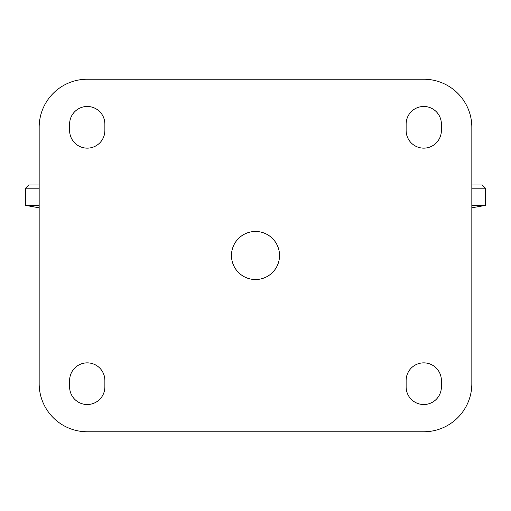<?xml version="1.0" encoding="UTF-8"?>
<svg xmlns="http://www.w3.org/2000/svg" width="511" height="511" viewBox="0 0 511 511"><rect width="100%" height="100%" fill="white"/><g stroke="black" fill="none" stroke-linecap="round" stroke-linejoin="round"><path stroke-width="0.77" d="M279.536 255.5A24.036 24.036 0 0 0 255.5 231.464A24.036 24.036 0 0 0 231.464 255.5A24.036 24.036 0 0 0 255.5 279.536A24.036 24.036 0 0 0 279.536 255.5M87.247 79.231L423.753 79.231A48.072 48.072 0 0 1 471.832 127.303L471.832 383.697A48.072 48.072 0 0 1 423.753 431.769L87.247 431.769A48.072 48.072 0 0 1 39.168 383.697L39.168 127.303A48.072 48.072 0 0 1 87.247 79.231M69.617 124.103L69.617 130.509A17.63 17.63 0 0 0 87.247 148.139A17.63 17.63 0 0 0 104.87 130.509L104.87 124.103A17.63 17.63 0 0 0 87.247 106.473A17.63 17.63 0 0 0 69.617 124.103M69.617 380.491L69.617 386.897A17.63 17.63 0 0 0 87.247 404.527A17.63 17.63 0 0 0 104.87 386.897L104.87 380.491A17.63 17.63 0 0 0 87.247 362.861A17.63 17.63 0 0 0 69.617 380.491M406.13 124.103L406.13 130.509A17.63 17.63 0 0 0 423.753 148.139A17.63 17.63 0 0 0 441.383 130.509L441.383 124.103A17.63 17.63 0 0 0 423.753 106.473A17.63 17.63 0 0 0 406.13 124.103M406.13 380.491L406.13 386.897A17.63 17.63 0 0 0 423.753 404.527A17.63 17.63 0 0 0 441.383 386.897L441.383 380.491A17.63 17.63 0 0 0 423.753 362.861A17.63 17.63 0 0 0 406.13 380.491M39.168 188.195L25.55 188.195L28.757 184.995L39.168 184.995M25.55 188.195L25.55 205.403L39.168 205.403M471.832 184.995L482.243 184.995L485.45 188.195L485.45 205.403L471.832 205.403M471.832 188.195L485.45 188.195M39.168 207.805L25.55 205.403M471.832 207.805L485.45 205.403"/></g></svg>
